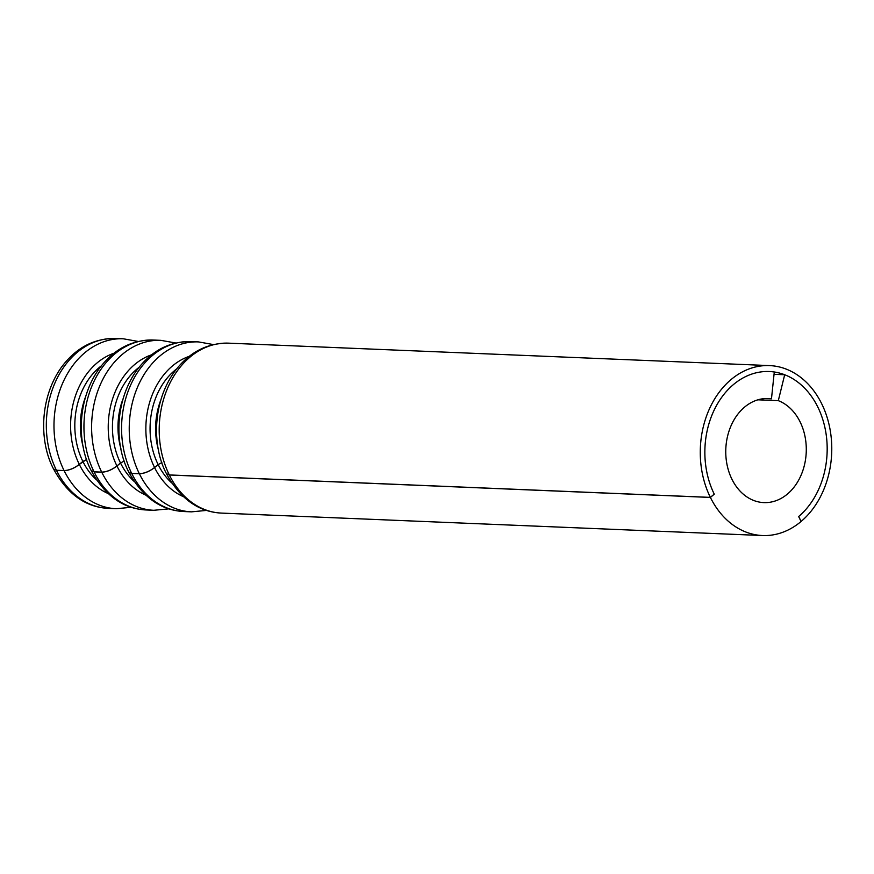 <?xml version="1.0" encoding="UTF-8"?>
<svg xmlns="http://www.w3.org/2000/svg" width="874" height="874" viewBox="0 0 874 874"><rect width="100%" height="100%" fill="white"/><g stroke="black" fill="none" stroke-linecap="round" stroke-linejoin="round"><path stroke-width="1.31" d="M169.305 474.932A85.04 65.714 92.4 0 1 160.827 411.119A85.04 65.714 92.4 0 1 228.485 343.154C206.537 342.969 188.369 352.725 173.981 372.422C151.989 403.799 152.338 447.171 166.431 473.653L169.305 474.932L710.365 497.382A85.04 65.714 -87.6 0 1 701.898 433.559A85.04 65.714 -87.6 0 1 769.546 365.594A85.04 65.714 -87.6 0 1 830.147 467.568A85.04 65.714 -87.6 0 1 801.13 521.439L801.065 521.439M710.365 497.382L714.244 494.116A79.108 61.125 -87.6 0 1 706.367 434.749A79.108 61.125 -87.6 0 1 769.295 371.526A79.108 61.125 -87.6 0 1 825.668 466.377A79.108 61.125 -87.6 0 1 798.683 516.501L801.13 521.439M131.679 473.369A85.04 65.714 92.4 0 1 123.201 409.556A85.04 65.714 92.4 0 1 190.849 341.592C168.911 341.406 150.743 351.162 136.355 370.86C114.363 402.248 114.713 445.62 128.795 472.091L131.679 473.369L139.327 473.686C144.308 473.5 149.388 471.447 154.556 467.524L158.128 464.553A67.866 52.44 -87.6 0 1 151.366 413.621A67.866 52.44 -87.6 0 1 176.548 368.992M94.042 471.807A85.04 65.714 92.4 0 1 85.576 407.994A85.04 65.714 92.4 0 1 153.223 340.03C131.286 339.844 113.117 349.611 98.729 369.298C76.737 400.685 77.087 444.058 91.169 470.529L94.042 471.807L101.701 472.124C106.683 471.938 111.763 469.884 116.93 465.962L120.503 462.991A67.866 52.44 -87.6 0 1 113.74 412.058A67.866 52.44 -87.6 0 1 138.922 367.43M56.417 470.256A85.04 65.714 -87.6 0 1 47.95 406.432A85.04 65.714 -87.6 0 1 115.597 338.467C93.66 338.293 75.492 348.049 61.093 367.736C39.101 399.123 39.461 442.495 53.543 468.967L56.417 470.256L64.075 470.573C69.057 470.376 74.137 468.322 79.305 464.4L82.866 461.428A67.866 52.44 -87.6 0 1 76.114 410.496A67.866 52.44 -87.6 0 1 101.297 365.867M86.624 459.538L82.866 461.428M161.876 462.663L158.128 464.553M124.25 461.101L120.503 462.991M757.9 399.811L778.308 400.653A52.079 40.248 -87.6 0 1 805.293 460.98A52.079 40.248 -87.6 0 1 763.865 502.605A52.079 40.248 -87.6 0 1 726.753 440.157A52.079 40.248 -87.6 0 1 768.18 398.533A52.079 40.248 -87.6 0 1 771.469 398.839L764.881 398.566M771.469 398.839L774.288 371.996A79.108 61.125 92.4 0 0 769.295 371.526A79.108 61.125 92.4 0 0 713.271 412.004A79.108 61.125 92.4 0 0 714.276 494.171L710.398 497.437A85.04 65.714 92.4 0 0 762.499 535.533A85.04 65.714 92.4 0 0 801.087 521.483L798.639 516.534A79.108 61.125 92.4 0 0 825.668 466.377A79.108 61.125 92.4 0 0 784.688 374.749L778.308 400.653M784.688 374.749L774.047 374.312M710.398 497.437L169.338 474.997L166.453 473.708C180.153 498.781 198.474 511.902 221.428 513.093L762.499 535.533M56.449 470.31L53.576 469.032C67.265 494.094 85.597 507.226 108.551 508.406A85.04 65.714 -87.6 0 1 56.449 470.31L64.108 470.627C69.112 470.431 74.181 468.377 79.326 464.455L86.034 459.768M94.075 471.873L91.202 470.594C104.902 495.656 123.223 508.788 146.177 509.968L153.835 510.285A85.04 65.714 92.4 0 1 101.734 472.189L94.075 471.873A85.04 65.714 92.4 0 0 146.177 509.968M134.192 481.465A67.866 52.44 -87.6 0 1 120.525 463.034L116.952 466.017C111.806 469.939 106.737 471.993 101.734 472.189M120.525 463.034L123.66 461.319M131.701 473.435L128.828 472.157C142.528 497.219 160.849 510.35 183.802 511.53L191.461 511.847A85.04 65.714 92.4 0 1 139.359 473.752L131.701 473.435A85.04 65.714 92.4 0 0 183.802 511.53M171.817 483.027A67.866 52.44 -87.6 0 1 158.15 464.597L154.578 467.579C149.432 471.501 144.363 473.555 139.359 473.752M158.15 464.597L161.286 462.881M160.619 400.5A63.944 49.414 92.4 0 0 156.828 414.505A63.944 49.414 92.4 0 0 158.544 450.307M189.145 356.384A73.285 56.624 92.4 0 0 147.258 412.539A73.285 56.624 92.4 0 0 154.556 467.524M190.849 341.592L198.507 341.909A85.04 65.714 92.4 0 0 130.86 409.873A85.04 65.714 92.4 0 0 139.327 473.686M122.983 398.948A63.944 49.414 92.4 0 0 119.203 412.943A63.944 49.414 92.4 0 0 120.918 448.744M151.519 354.833A73.285 56.624 92.4 0 0 109.621 410.977A73.285 56.624 92.4 0 0 116.93 465.962M64.075 470.573A85.04 65.714 -87.6 0 1 55.608 406.749A85.04 65.714 -87.6 0 1 123.256 338.784L115.597 338.467M153.223 340.03L160.882 340.347A85.04 65.714 92.4 0 0 93.234 408.311A85.04 65.714 92.4 0 0 101.701 472.124M79.305 464.4A73.285 56.624 -87.6 0 1 71.996 409.414A73.285 56.624 -87.6 0 1 113.893 353.271M85.357 397.386A63.944 49.414 92.4 0 0 81.577 411.392A63.944 49.414 92.4 0 0 83.292 447.182M169.338 474.997A85.04 65.714 92.4 0 0 221.428 513.093M154.578 467.579A73.285 56.624 92.4 0 0 183.332 496.629M108.551 508.406L116.209 508.723A85.04 65.714 -87.6 0 1 64.108 470.627M116.952 466.017A73.285 56.624 92.4 0 0 145.696 495.077M108.07 493.515A73.285 56.624 -87.6 0 1 79.326 464.455M96.555 479.913A67.866 52.44 -87.6 0 1 82.899 461.472M228.485 343.154L769.546 365.594M213.409 344.575L198.507 341.909M175.783 343.012L160.882 340.347M138.158 341.45L123.256 338.784M206.526 510.416L191.461 511.847M131.275 507.291L116.209 508.723M168.9 508.854L153.835 510.285"/></g></svg>
